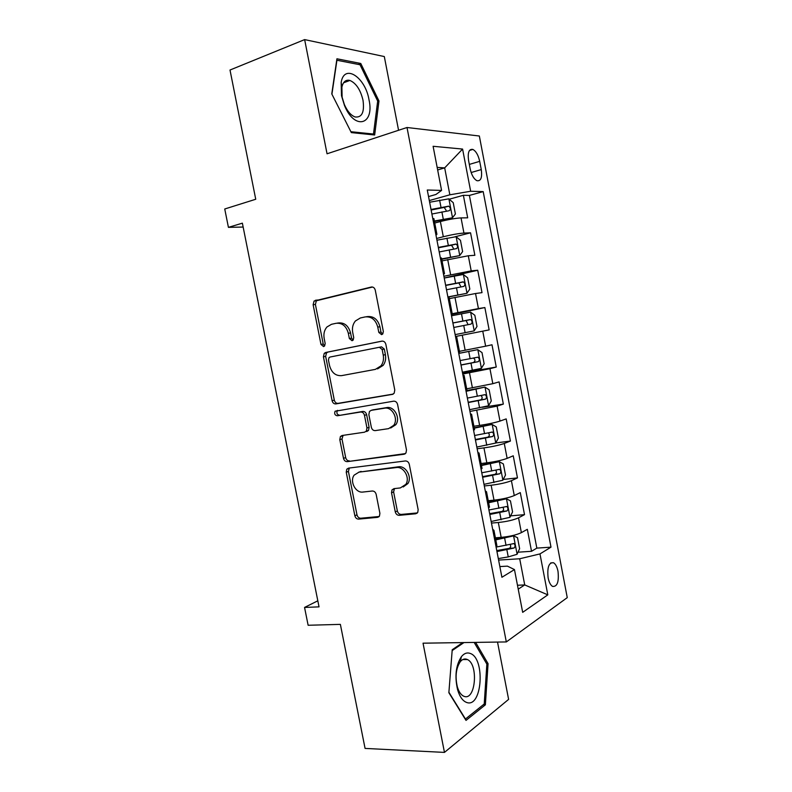 <?xml version="1.0" encoding="UTF-8"?>
<svg xmlns="http://www.w3.org/2000/svg" width="792" height="792" viewBox="0 0 792 792"><rect width="100%" height="100%" fill="white"/><g stroke="black" fill="none" stroke-linecap="round" stroke-linejoin="round"><path stroke-width="1.19" d="M381.595 334.65L382.793 333.897L383.338 331.462L375.269 290.169C374.616 287.852 373.279 286.813 371.29 287.041L314.077 301.039L313.127 304.732L320.968 344.421L323.591 346.599L324.601 345.995L325.175 343.54L324.166 338.402C323.393 333.868 324.324 330.066 326.938 326.987L331.492 324.304L336.075 323.294C342.184 322.72 346.272 326.047 348.332 333.293L349.361 338.521L352.064 340.728L353.163 340.065L353.727 337.61L352.697 332.373C351.935 327.908 352.846 324.096 355.41 320.968L360.35 317.978L365.102 316.929C371.438 316.315 375.665 319.701 377.764 327.086L378.814 332.402L381.595 334.65M558.004 571.299C557.083 566.874 555.598 564.023 553.539 562.746C548.876 562.261 547.064 567.3 548.123 577.883C549.044 582.298 550.529 585.149 552.568 586.417C557.271 586.862 559.083 581.823 558.004 571.299M348.46 80.19L348.975 80.794M395.267 511.85C395.911 514.117 397.228 515.275 399.217 515.325L415.612 513.79L417.76 512.384L418.146 509.662L409.306 464.389C408.652 462.092 407.316 460.944 405.286 460.964L348.549 468.122L346.787 469.201L346.243 472.2L354.846 515.721C355.469 517.928 356.727 519.067 358.627 519.116L377.497 517.354L379.457 516.107L379.893 513.325L376.17 494.416C375.537 492.169 374.25 491.03 372.309 491.01L362.914 492.05C355.618 493.258 349.421 481.249 354.143 475.141L358.994 472.141L396.346 467.557C403.712 466.221 410.315 477.863 405.831 484.358L400.346 487.931L393.98 488.634L391.981 489.911L391.525 492.763L395.267 511.85L397.346 510.959C397.98 513.226 399.297 514.374 401.287 514.424L417.374 512.919M398.564 130.274L384.308 56.559L304.643 39.6L230.007 70.023L255.737 199.257L224.74 208.989L228.423 227.353L242.372 223.166L319.027 606.86L304.554 607.434L308.128 625.264L340.372 624.373L365.072 748.42L444.46 752.4L508.613 699.386L497.524 642.064M304.643 39.6L327.047 153.787L407.009 127.502L506.316 641.936L423.037 643.183L444.46 752.4M392.278 394.436L394.159 393.238L394.782 390.03L385.853 344.362C385.199 342.045 383.863 340.976 381.863 341.134L325.69 352.48L324.225 353.351L323.423 356.816L332.105 400.712C332.729 402.93 333.977 403.999 335.858 403.91L392.753 394.317M397.604 404.514L406.494 449.975L405.989 452.935L403.969 454.252L347.262 461.637C345.381 461.657 344.124 460.558 343.5 458.34L339.808 439.649L340.412 436.531L342.104 435.501L364.567 432.185L366.369 431.066L366.953 427.957L364.468 415.305C363.825 413.048 362.538 411.959 360.598 412.028L337.263 415.77C334.868 415.275 334.145 413.77 335.095 411.256L393.594 401.178C395.614 401.089 396.95 402.197 397.604 404.514M518.008 552.192L531.531 551.301L527.323 529.323L521.374 532.64L518.532 517.819C513.652 520.027 506.91 521.591 498.317 522.502L491.466 523.076M510.652 515.859L524.512 514.652L520.294 492.614L514.265 495.554L511.414 480.695C506.484 482.665 499.722 484.179 491.139 485.239L484.318 485.961M503.227 479.447L517.473 477.903L513.246 455.806L507.137 458.37L504.276 443.461C499.297 445.203 492.515 446.668 483.952 447.886L477.14 448.757M495.733 442.966L510.424 441.055L506.177 418.899L499.99 421.077L497.119 406.128L469.953 411.444M482.16 407.316L503.346 404.108L499.099 381.883L492.822 383.684L489.951 368.696L462.736 374.022M462.528 372.913L496.257 367.052L491.99 344.777L485.635 346.183L482.754 331.155L455.509 336.501L489.139 329.898L484.862 307.553L451.282 314.592M451.163 313.939L478.427 308.583L475.537 293.515L482.011 292.644L477.725 270.24L444.233 278.012M443.896 276.25L471.2 270.874L468.3 255.767L474.863 255.281L470.557 232.818L463.944 233.066C458.667 233.442 451.787 234.67 443.312 236.739L436.61 238.461M454.964 236.798L470.557 232.818M521.374 532.64C516.513 534.947 509.781 536.521 501.178 537.372L495.386 537.808M514.265 495.554C509.355 497.623 502.603 499.158 494.01 500.158L488.238 500.712M507.137 458.37C502.178 460.202 495.406 461.687 486.832 462.835L481.081 463.528M499.99 421.077C494.97 422.671 488.189 424.116 479.625 425.413L473.893 426.225M492.822 383.684L466.686 388.832M485.635 346.183L459.459 351.331M475.537 293.515L449.302 298.643M468.3 255.767L442.035 260.895M468.577 160.499L470.181 168.884C471.577 175.062 473.834 179.002 476.942 180.695C480.873 181.319 482.318 177.616 481.269 169.587L479.695 161.35C478.299 155.133 476.022 151.153 472.854 149.431C468.963 148.797 467.537 152.49 468.577 160.499M407.009 127.502L479.348 136.006L567.26 597.633L506.316 641.936M531.531 551.301L536.837 548.113L550.994 547.153L483.199 191.605L470.656 191.248L449.846 194.802L429.304 200.564M550.994 547.153L539.976 553.915L547.807 594.861L522.68 612.345L514.463 569.577L501.91 577.279L427.274 190.011L441.58 190.417L433.105 146.292L462.587 149.064L470.656 191.248M536.837 548.113L469.399 195.426L463.379 195.297L467.686 217.82L461.043 217.909C455.737 218.186 448.846 219.394 440.382 221.532L434.739 223.037M435.986 235.234L436.907 234.323L435.778 234.145M433.937 218.909L432.729 218.325M471.2 270.874L477.725 270.24M478.427 308.583L484.862 307.553M489.139 329.898L482.754 331.155M496.257 367.052L489.951 368.696M503.346 404.108L497.119 406.128M510.424 441.055L504.276 443.461M517.473 477.903L511.414 480.695M524.512 514.652L518.532 517.819M517.473 585.268L524.72 584.922L519.701 558.766L498.594 560.083M449.846 194.802L444.678 167.874L437.164 167.399M437.649 169.963L444.678 167.874L462.587 149.064M428.541 196.574L435.907 194.485L441.58 190.417M317.81 600.811L304.554 607.434M228.423 227.353L243.144 227.047M518.225 589.159L524.72 584.922L547.807 594.861M499.851 566.577L507.424 566.141L514.463 569.577M449.222 199.228L463.379 195.297M469.399 195.426L483.199 191.605M441.5 258.162L440.352 257.836M449.044 297.297L447.945 297.238M443.391 273.616L444.49 273.646L443.52 274.279M455.509 336.521L456.568 336.313L455.509 336.521M450.975 312.969L452.044 312.85L451.024 313.216M462.983 375.269L464.082 375.339L463.063 375.695M458.538 352.202L459.568 351.895M470.428 413.919L471.577 414.246L470.587 414.751M466.072 391.327L484.932 387.1L467.013 390.515M477.853 452.45L479.061 453.054L478.101 453.697M473.596 430.343L474.517 429.512M485.258 490.882L486.516 491.733L485.585 492.535M481.09 469.25L481.972 468.151M492.644 529.195L493.941 530.313L493.04 531.254M488.565 508.038L489.397 506.682M496.02 546.708L496.792 545.104M519.701 558.766L539.976 553.915M331.769 93.892L351.331 132.601L374.656 134.987L378.972 100.96L360.766 63.479L336.927 58.786L331.769 93.892M462.756 642.589L452.222 649.737L448.866 692.713L466.013 720.393L485.367 704.831L488.07 663.676L475.626 642.391M358.291 64.419L360.766 63.479M377.635 101.435L378.972 100.96M483.239 704.791L485.367 704.831M486.615 663.676L488.07 663.676M382.566 334.145L380.972 332.036L379.932 326.73C377.833 319.374 373.616 315.998 367.3 316.612L366.31 316.76M337.174 323.136L338.313 322.958C344.411 322.384 348.49 325.71 350.549 332.937L351.569 338.144L353.054 340.184M372.527 287.031L316.355 300.772L315.404 304.455L323.225 344.025L324.591 346.005M382.328 341.085L327.928 352.064L326.472 352.935L325.661 356.39L334.313 400.158C334.937 402.376 336.194 403.435 338.065 403.356L393.248 394.079M382.16 349.519L379.368 347.262L330.046 357.043L328.997 357.667L328.452 360.083L329.522 365.498C331.521 372.626 335.551 376.002 341.609 375.636L375.378 369.379L381.002 365.845C383.209 362.825 383.962 359.251 383.249 355.113L382.16 349.519L384.308 349.094L381.526 346.846L379.368 347.262M377.537 368.904L383.15 365.379C385.358 362.37 386.11 358.796 385.397 354.677L383.249 355.113M384.308 349.094L385.397 354.677M405.415 453.598L347.262 461.637M343.114 435.353L341.995 438.986L345.678 457.618C346.302 459.835 347.549 460.924 349.44 460.914M366.716 431.541L368.518 430.412L369.102 427.314L366.627 414.711C365.983 412.454 364.696 411.365 362.766 411.444L337.263 415.77M337.649 410.345L337.303 410.682C336.353 413.186 337.075 414.691 339.461 415.176M388.565 428.65L393.703 425.353C398.713 418.81 392.139 406.514 384.556 408.197L371.27 410.325L369.478 411.444L368.854 414.612L371.349 427.294C371.993 429.561 373.289 430.67 375.25 430.61L388.565 428.65M390.684 428.007L395.802 424.71C400.811 418.186 394.258 405.92 386.684 407.603L384.556 408.197M372.854 409.89L386.684 407.603M394.475 488.575L393.614 491.931L397.346 510.959M403.207 486.971L407.9 483.546C412.375 477.061 405.791 465.458 398.435 466.795L396.346 467.557M358.677 472.19L398.435 466.795M349.331 468.022L348.411 471.438L356.984 514.84C357.608 517.047 358.865 518.176 360.756 518.225L379.17 516.503M434.442 221.522L452.42 217.79L455.4 213.979L453.232 202.673L448.787 198.851L429.63 202.237M452.42 217.79L434.343 221.008M431.907 214.018L449.232 210.712C450.856 209.365 450.678 207.85 448.717 206.177L431.026 209.464M431.135 210.029L444.154 207.425L446.084 210.226M369.013 99.782C365.34 77.21 344.302 63.192 341.174 82.319L341.481 95.664L344.47 105.445C354.568 130.69 374.705 124.898 369.013 99.782M363.013 100.277C360.499 89.793 356.133 83.19 349.906 80.447C345.827 79.467 343.154 81.705 341.887 87.15L342.124 97.198L344.372 104.554C347.381 111.306 350.965 115.444 355.133 116.969C361.964 117.721 364.587 112.157 363.013 100.277M348.292 80.18L348.856 80.843M331.927 94.208L336.917 60.251L360.023 64.756L377.685 101.069L373.487 134.046L350.876 131.71M371.587 134.67L373.487 134.046M470.181 653.43C467.042 652.271 464.122 653.351 461.409 656.667C455.816 665.339 454.549 676.398 457.627 689.842C459.736 696.802 462.746 701.009 466.646 702.464C482.229 708.394 485.506 658.172 470.181 653.43M466.854 659.31C464.468 658.449 462.251 659.291 460.202 661.815C455.974 668.389 455.024 676.724 457.34 686.832C458.736 691.515 460.736 694.574 463.32 696.019L464.152 696.376C475.626 700.95 478.665 664.26 467.389 659.548L466.854 659.31M474.16 642.421L486.862 664.102L484.229 703.989L465.458 719.027L448.896 692.287M452.163 650.588L463.963 642.569M441.718 259.261L459.677 255.598L462.617 251.579L460.459 240.313L456.053 236.709L436.946 240.194M459.677 255.598L441.649 258.915M439.213 251.945L456.509 248.609C458.103 247.243 457.954 245.738 456.053 244.085L438.332 247.401M438.412 247.797L451.499 245.233L453.331 248.144M447.916 297.109L466.924 293.297L469.814 289.08L467.656 277.843L463.3 274.468L444.243 278.042M466.924 293.297L447.886 296.931M446.5 289.753L463.775 286.407C465.34 285.021 465.201 283.516 463.37 281.893L445.629 285.229M445.668 285.457L458.815 282.932L460.538 285.981M474.141 330.898L455.143 334.62L474.141 330.898L476.992 326.472L474.834 315.265L470.527 312.117L451.519 315.79M453.767 327.472L471.012 324.096C472.547 322.7 472.438 321.196 470.666 319.592L452.895 322.948M452.905 323.007L466.112 320.522L467.686 323.839M462.389 372.21L481.338 368.389L484.14 363.766L482.001 352.588L477.744 349.658L458.766 353.43M477.744 349.658L458.756 353.351M461.013 365.072L478.229 361.677C479.744 360.261 479.645 358.766 477.932 357.182L460.142 360.568M477.932 357.182L473.388 358.014C475.457 359.568 475.487 361.073 473.458 362.528L460.993 364.944M488.585 405.662L485.041 387.169L489.139 389.812L491.278 400.96L488.515 405.781L469.616 409.692M468.24 402.574L485.427 399.158C486.912 397.723 486.832 396.228 485.179 394.673L467.379 398.079M480.942 395.485C482.645 397.198 482.546 398.673 480.645 399.901L468.191 402.277M476.814 447.064L495.673 443.065L498.396 438.045L496.257 426.928L492.099 424.443L474.269 428.195M492.099 424.443L474.19 427.789M475.447 439.976L492.604 436.531C494.069 435.085 494 433.59 492.406 432.056L474.586 435.491M488.367 432.887C489.783 434.669 489.605 436.095 487.813 437.174L475.358 439.51M484.001 484.348L502.811 480.249L505.494 475.032L503.365 463.944L499.247 461.677L481.467 465.528M499.247 461.677L481.348 464.953M482.635 477.269L499.762 473.804C501.197 472.339 501.148 470.854 499.603 469.329L481.774 472.794M495.703 470.191C496.901 471.992 496.653 473.378 494.95 474.339L482.516 476.645M491.169 521.512L509.929 517.334L512.563 511.909L510.444 500.861L506.375 498.802L488.634 502.762M506.375 498.802L488.496 502.019M489.803 514.463L506.9 510.979C508.316 509.494 508.276 507.999 506.791 506.504L488.951 509.998M502.979 507.405C503.989 509.197 503.692 510.523 502.078 511.414L489.654 513.671M498.307 558.588L508.246 556.905L517.037 554.311L519.621 548.698L517.513 537.669L513.592 535.877L495.792 539.887M513.483 535.837L510.335 536.075M508.593 536.402L495.614 538.976M496.95 551.549L514.028 548.044C515.414 546.539 515.384 545.054 513.949 543.579L496.099 547.104M510.206 544.52C511.058 546.282 510.721 547.559 509.187 548.371L496.772 550.588M501.178 537.372L498.317 522.502M494.01 500.158L491.139 485.239M486.832 462.835L483.952 447.886M479.625 425.413L476.744 410.424M472.408 387.892L469.507 372.854M465.161 350.262L462.261 335.184M457.895 312.523L454.984 297.406M450.618 274.685L447.698 259.519M443.312 236.739L440.382 221.532M463.944 233.066L461.043 217.909M469.329 164.409L479.695 161.35M471.141 172.527L481.269 169.587M379.932 326.73L377.764 327.086M351.569 338.144L349.361 338.521M350.549 332.937L348.332 333.293M323.225 344.025L320.968 344.421M315.404 304.455L313.127 304.732M317.651 300.019L315.374 300.287M371.973 286.971L371.29 287.041M380.972 332.036L378.814 332.402M338.065 403.356L335.858 403.91M334.313 400.158L332.105 400.712M325.661 356.39L323.423 356.816M327.928 352.064L325.69 352.48M405.039 453.875L403.969 454.252M345.678 457.618L343.5 458.34M341.995 438.986L339.808 439.649M369.102 427.314L366.953 427.957M366.627 414.711L364.468 415.305M362.766 411.444L360.598 412.028M373.418 409.731L371.27 410.325M393.614 491.931L391.525 492.763M361.132 471.388L358.994 472.141M378.913 516.75L377.497 517.354M360.756 518.225L358.627 519.116M356.984 514.84L354.846 515.721M348.411 471.438L346.243 472.2M417.196 513.087L415.612 513.79M401.287 514.424L399.217 515.325M452.499 217.691L448.896 198.94M441.005 207.346L439.619 200.119M443.272 219.136L441.887 211.91M443.639 207.445L448.361 206.158M459.756 255.499L456.162 236.798M448.312 245.332L446.926 238.125M450.579 257.083L449.193 249.876M450.915 245.253L455.638 244.065M466.993 293.198L463.409 274.547M455.598 283.209L454.222 276.012M457.855 294.921L456.479 287.743M458.162 282.952L462.904 281.873M474.21 330.789L470.636 312.197M462.865 320.978L461.488 313.81M465.112 332.66L463.736 325.502M465.389 320.542L470.141 319.572M481.407 368.28L477.853 349.737M470.111 358.647L468.735 351.49M472.349 370.3L470.983 363.152M473.458 362.528L478.229 361.677M477.338 396.208L475.962 389.08M479.576 407.83L478.2 400.702M480.645 399.901L485.427 399.158M495.743 442.946L492.208 424.502M484.546 433.66L483.17 426.551M486.773 445.252L485.407 438.144M487.813 437.174L492.604 436.531M502.88 480.12L499.356 461.726M491.723 471.012L490.367 463.924M493.951 482.575L492.584 475.487M494.95 474.339L499.762 473.804M509.998 517.196L506.484 498.861M498.891 508.266L497.534 501.197M501.108 519.79L499.752 512.731M502.078 511.414L506.9 510.979M517.097 554.172L513.592 535.877M506.038 545.411L504.682 538.362M508.246 556.905L506.89 549.866M509.187 548.371L514.028 548.044M550.737 562.914L553.539 562.746M436.907 234.323L433.877 218.562M444.49 273.646L441.461 257.925M452.044 312.85L449.024 297.178M459.578 351.935L456.568 336.313M467.082 390.921L464.082 375.339M474.576 429.779L471.577 414.246M482.041 468.537L479.061 453.054M489.486 507.177L486.516 491.733M496.911 545.708L493.941 530.313M469.488 150.45L472.854 149.431M316.355 300.772L314.077 301.039M326.472 352.935L324.225 353.351M383.15 365.379L381.002 365.845M342.599 435.877L340.412 436.531M368.518 430.412L366.369 431.066M337.303 410.682L335.095 411.256M395.802 424.71L393.703 425.353M394.07 489.09L391.981 489.911M407.9 483.546L405.831 484.358M348.955 468.458L346.787 469.201M444.154 207.425L448.717 206.177M341.887 87.15L341.174 82.319M343.56 82.804L349.906 80.447M344.372 104.554L344.47 105.445M457.34 686.832L457.627 689.842M460.202 661.815L461.409 656.667M462.766 659.578L467.389 659.548M451.499 245.223L456.053 244.085M458.815 282.922L463.37 281.893M466.112 320.522L470.666 319.592M483.219 394.98L485.179 394.673M491.05 432.244L492.406 432.056M498.505 469.458L499.603 469.329M505.811 506.603L506.791 506.504M513.058 543.639L513.949 543.579"/></g></svg>
